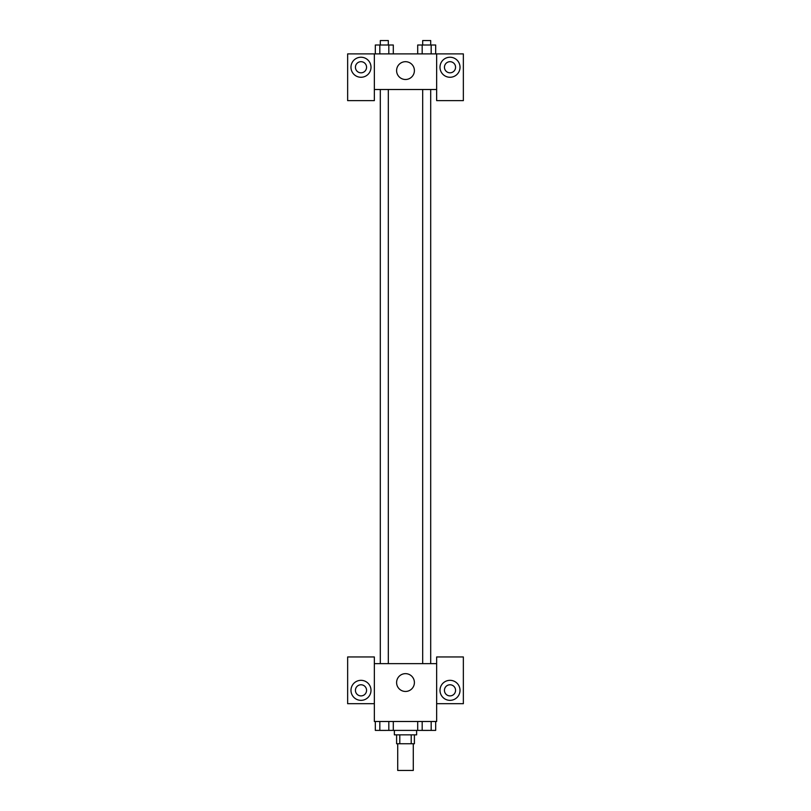 <?xml version="1.0" encoding="UTF-8"?>
<svg xmlns="http://www.w3.org/2000/svg" width="811" height="811" viewBox="0 0 811 811"><rect width="100%" height="100%" fill="white"/><g stroke="black" fill="none" stroke-linecap="round" stroke-linejoin="round"><path stroke-width="1.22" d="M397.714 743.748L397.714 770.45L413.286 770.45L413.286 743.748M411.207 734.847L411.207 743.748L396.599 743.748L396.599 734.847M411.207 743.748L414.401 743.748L414.401 734.847M416.631 730.397L416.631 734.847L394.369 734.847L394.369 730.397M399.793 734.847L399.793 743.748M393.305 721.496L393.305 730.397L435.679 730.397L435.679 721.496M436.653 703.695L463.355 703.695L463.355 656.961L436.653 656.961L436.653 721.496L374.347 721.496L374.347 656.961L347.645 656.961L347.645 703.695L374.347 703.695M360.996 700.349A10.016 10.016 0 0 1 352.319 685.336A10.016 10.016 0 0 1 369.664 685.336A10.016 10.016 0 0 1 360.996 700.349M355.431 690.343A5.565 5.565 0 0 1 360.996 684.778A5.565 5.565 0 0 1 366.562 690.343A5.565 5.565 0 0 1 360.996 695.899A5.565 5.565 0 0 1 355.431 690.343M396.599 682.548A8.901 8.901 0 0 1 409.95 674.843A8.901 8.901 0 0 1 409.95 690.262A8.901 8.901 0 0 1 396.599 682.548M436.653 663.631L374.347 663.631M450.004 700.349A10.016 10.016 0 0 1 441.336 685.336A10.016 10.016 0 0 1 458.681 685.336A10.016 10.016 0 0 1 450.004 700.349M444.438 690.343A5.565 5.565 0 0 1 450.004 684.778A5.565 5.565 0 0 1 455.569 690.343A5.565 5.565 0 0 1 450.004 695.899A5.565 5.565 0 0 1 444.438 690.343M430.692 663.631L430.692 89.504M388.317 89.504L388.317 663.631M436.653 89.504L436.653 100.635L463.355 100.635L463.355 53.901L436.653 53.901L436.653 89.504L374.347 89.504L374.347 100.635L347.645 100.635L347.645 53.901L374.347 53.901L374.347 89.504M366.562 67.252A5.565 5.565 0 0 1 360.996 72.818A5.565 5.565 0 0 1 355.431 67.252A5.565 5.565 0 0 1 360.996 61.687A5.565 5.565 0 0 1 366.562 67.252M360.996 77.268A10.016 10.016 0 0 1 352.319 62.244A10.016 10.016 0 0 1 369.664 62.244A10.016 10.016 0 0 1 360.996 77.268M455.569 67.252A5.565 5.565 0 0 1 447.226 72.067A5.565 5.565 0 0 1 447.226 62.437A5.565 5.565 0 0 1 455.569 67.252M450.004 77.268A10.016 10.016 0 0 1 441.336 62.244A10.016 10.016 0 0 1 458.681 62.244A10.016 10.016 0 0 1 450.004 77.268M436.653 53.901L374.347 53.901M396.599 70.587A8.901 8.901 0 0 1 409.95 62.883A8.901 8.901 0 0 1 409.95 78.302A8.901 8.901 0 0 1 396.599 70.587M435.679 53.901L435.679 45L417.695 45L417.695 53.901M431.178 45L431.178 53.901M422.186 45L422.186 53.901M422.683 45L422.683 40.55L430.692 40.55L430.692 45M393.305 53.901L393.305 45L375.321 45L375.321 53.901M388.814 45L388.814 53.901M379.822 45L379.822 53.901M380.308 45L380.308 40.55L388.317 40.55L388.317 45M417.695 721.496L417.695 730.397M431.178 721.496L431.178 730.397M422.186 721.496L422.186 730.397M430.692 730.397L422.683 730.427M393.305 730.397L375.321 730.397L375.321 721.496M388.814 721.496L388.814 730.397M379.822 721.496L379.822 730.397M388.317 730.397L380.308 730.427M422.683 663.631L422.683 89.504M380.308 89.504L380.308 663.631"/></g></svg>
